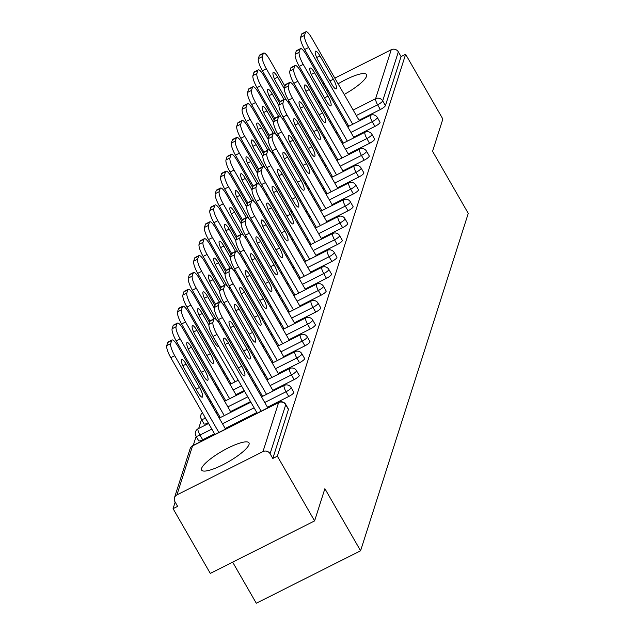 <?xml version="1.0" encoding="UTF-8"?>
<svg xmlns="http://www.w3.org/2000/svg" width="635" height="635" viewBox="0 0 635 635"><rect width="100%" height="100%" fill="white"/><g stroke="black" fill="none" stroke-linecap="round" stroke-linejoin="round"><path stroke-width="0.95" d="M319 100.719A27.305 6.152 -29.9 0 0 319.191 101.759A27.305 6.152 -29.9 0 0 320 102.449M332.359 100.108A27.305 6.152 -29.9 0 0 333.486 99.655M344.202 94.456A27.305 6.152 -29.9 0 0 366.57 76.216A27.305 6.152 -29.9 0 0 366.53 74.541A27.305 6.152 -29.9 0 0 338.082 83.82M201.581 468.416A27.305 6.152 -29.9 0 0 201.628 470.083A27.305 6.152 -29.9 0 0 225.488 463.415A27.305 6.152 -29.9 0 0 249.015 444.54A27.305 6.152 -29.9 0 0 248.968 442.865A27.305 6.152 -29.9 0 0 225.108 449.54A27.305 6.152 -29.9 0 0 201.581 468.416M232.664 562.15L256.302 603.25L360.585 550.759L468.265 213.384L432.562 151.297L442.857 119.047L405.622 54.3L277.36 456.168L314.595 520.914L210.304 573.405L173.069 508.659L177.633 506.365L174.911 501.634A5.255 4.969 -162.3 0 1 174.474 497.737L190.119 448.723A5.255 4.969 -162.3 0 1 192.564 445.881L176.927 494.903A5.255 4.969 -162.3 0 0 174.474 497.737M201.525 419.505L198.66 428.49M196.144 436.38L193.27 445.373M175.173 502.079L173.069 508.659M262.969 451.596L278.614 402.574A5.255 4.969 -162.3 0 1 285.726 404.717A5.255 1.183 -29.9 0 0 285.718 404.392L288.433 409.123A5.255 1.183 150.1 0 1 288.441 409.448L285.726 404.717L270.081 453.731A5.255 4.969 -162.3 0 0 262.969 451.596L176.927 494.903M288.441 409.448L272.796 458.462L277.36 456.168M270.081 453.731L272.796 458.462M311.396 89.908L312.476 89.368M323.104 84.018L324.183 83.471M334.812 78.121L391.231 49.728A5.255 4.969 17.7 0 1 398.343 51.864L401.066 56.594L405.622 54.3M360.585 550.759L324.882 488.672L314.595 520.914M328.2 90.464A27.305 6.152 -29.9 0 0 327.239 91.21M374.952 126.413L372.229 121.682A5.255 1.183 150.1 0 0 377.309 117.761A5.255 1.183 -29.9 0 0 377.301 117.435L380.024 122.166A5.255 1.183 150.1 0 1 380.032 122.491A5.255 1.183 150.1 0 1 374.952 126.413L353.647 137.136M343.019 142.486L341.947 143.026M331.311 148.376L330.24 148.915M319.603 154.265L318.532 154.805M401.066 56.594L385.421 105.608A5.255 1.183 150.1 0 1 380.341 109.53L359.037 120.253M348.409 125.603L347.329 126.143M336.701 131.493L335.629 132.032M324.993 137.39L323.921 137.93M364.18 160.171L361.458 155.44A5.255 1.183 150.1 0 0 366.538 151.519A5.255 1.183 -29.9 0 0 366.53 151.201L369.245 155.932A5.255 1.183 150.1 0 1 369.252 156.25A5.255 1.183 150.1 0 1 364.18 160.171L342.876 170.894M332.24 176.244L331.168 176.784M320.54 182.134L319.461 182.674M308.832 188.023L307.761 188.563M353.401 193.929L350.679 189.198A5.255 1.183 150.1 0 0 355.759 185.277A5.255 1.183 -29.9 0 0 355.751 184.96L358.473 189.69A5.255 1.183 150.1 0 1 358.481 190.008A5.255 1.183 150.1 0 1 353.401 193.929L332.097 204.653M321.469 210.002L320.397 210.542M309.761 215.892L308.689 216.432M298.053 221.782L296.982 222.329M342.63 227.687L339.908 222.956A5.255 1.183 150.1 0 0 344.988 219.043A5.255 1.183 -29.9 0 0 344.98 218.718L347.694 223.449A5.255 1.183 150.1 0 1 347.71 223.766A5.255 1.183 150.1 0 1 342.63 227.687L321.326 238.411M310.69 243.761L309.618 244.3M298.99 249.65L297.91 250.198M287.282 255.548L286.21 256.088M331.851 261.445L329.136 256.715A5.255 1.183 150.1 0 0 334.208 252.801A5.255 1.183 -29.9 0 0 334.2 252.476L336.923 257.207A5.255 1.183 150.1 0 1 336.931 257.532A5.255 1.183 150.1 0 1 331.851 261.445L310.547 272.169M299.918 277.519L298.847 278.059M288.211 283.416L287.139 283.956M276.503 289.306L275.431 289.846M321.08 295.204L318.357 290.481A5.255 1.183 150.1 0 0 323.437 286.56A5.255 1.183 -29.9 0 0 323.429 286.234L326.144 290.965A5.255 1.183 150.1 0 1 326.16 291.29A5.255 1.183 150.1 0 1 321.08 295.204L299.776 305.927M289.147 311.277L288.068 311.825M277.439 317.175L276.36 317.714M265.732 323.064L264.66 323.604M224.401 372.205L224.258 372.277A5.255 1.183 150.1 0 1 223.314 372.721M310.301 328.97L307.586 324.239A5.255 1.183 150.1 0 0 312.658 320.318A5.255 1.183 -29.9 0 0 312.65 319.992L315.373 324.723A5.255 1.183 150.1 0 1 315.381 325.049A5.255 1.183 150.1 0 1 310.301 328.97L288.996 339.685M278.368 345.043L277.297 345.583M266.66 350.933L265.589 351.472M254.96 356.822L253.881 357.362M213.622 405.963L213.479 406.035A5.255 1.183 150.1 0 1 212.534 406.479M299.529 362.728L296.807 357.997A5.255 1.183 150.1 0 0 301.887 354.076A5.255 1.183 -29.9 0 0 301.879 353.758L304.594 358.489A5.255 1.183 150.1 0 1 304.609 358.807A5.255 1.183 150.1 0 1 299.529 362.728L278.225 373.451M267.597 378.801L266.517 379.341M255.889 384.691L254.81 385.231M244.181 390.581L235.958 394.716M225.33 400.074L224.258 400.614M202.708 439.793A5.255 1.183 150.1 0 1 198.676 440.785L195.953 436.054A5.255 1.183 -29.9 0 0 199.985 435.062L202.708 439.793L214.559 433.832M288.75 396.486L286.036 391.755A5.255 1.183 150.1 0 0 291.108 387.834A5.255 1.183 -29.9 0 0 291.1 387.517L293.822 392.247A5.255 1.183 150.1 0 1 293.83 392.565A5.255 1.183 150.1 0 1 288.75 396.486L267.446 407.21M256.818 412.559L225.187 428.482M208.097 422.91A5.255 1.183 150.1 0 1 204.057 423.91L201.343 419.179A5.255 1.183 -29.9 0 0 205.375 418.187L208.24 422.839M294.14 379.603L291.417 374.872A5.255 1.183 150.1 0 0 296.497 370.959A5.255 1.183 -29.9 0 0 296.489 370.634L299.212 375.364A5.255 1.183 150.1 0 1 299.22 375.69A5.255 1.183 150.1 0 1 294.14 379.603L272.836 390.327M262.207 395.676L261.128 396.216M250.5 401.574L230.576 411.599M219.94 416.949L218.869 417.489M219.012 389.08L218.869 389.152A5.255 1.183 150.1 0 1 217.924 389.596M304.911 345.845L302.197 341.114A5.255 1.183 150.1 0 0 307.276 337.201A5.255 1.183 -29.9 0 0 307.269 336.875L309.983 341.606A5.255 1.183 150.1 0 1 309.991 341.932A5.255 1.183 150.1 0 1 304.911 345.845L283.615 356.568M272.979 361.918L271.907 362.458M261.279 367.808L260.199 368.356M249.571 373.705L248.491 374.245M230.719 383.191L229.64 383.73M315.69 312.087L312.968 307.356A5.255 1.183 150.1 0 0 318.048 303.435A5.255 1.183 -29.9 0 0 318.04 303.117L320.762 307.848A5.255 1.183 150.1 0 1 320.77 308.166A5.255 1.183 150.1 0 1 315.69 312.087L294.386 322.81M283.758 328.16L282.678 328.7M272.05 334.05L270.978 334.589M260.342 339.947L259.27 340.487M326.461 278.328L323.747 273.598A5.255 1.183 150.1 0 0 328.827 269.677A5.255 1.183 -29.9 0 0 328.811 269.359L331.534 274.09A5.255 1.183 150.1 0 1 331.541 274.407A5.255 1.183 150.1 0 1 326.461 278.328L305.165 289.052M294.529 294.402L293.457 294.942M282.829 300.291L281.749 300.831M271.121 306.181L270.042 306.729M337.241 244.57L334.518 239.84A5.255 1.183 150.1 0 0 339.598 235.918A5.255 1.183 -29.9 0 0 339.59 235.601L342.313 240.332A5.255 1.183 150.1 0 1 342.321 240.649A5.255 1.183 150.1 0 1 337.241 244.57L315.936 255.294M305.308 260.644L304.228 261.183M293.6 266.533L292.529 267.073M281.892 272.423L280.821 272.963M348.012 210.812L345.297 206.081A5.255 1.183 150.1 0 0 350.377 202.16A5.255 1.183 -29.9 0 0 350.361 201.835L353.084 206.565A5.255 1.183 150.1 0 1 353.092 206.891A5.255 1.183 150.1 0 1 348.012 210.812L326.715 221.528M316.079 226.885L315.008 227.425M304.371 232.775L303.3 233.315M292.671 238.665L291.592 239.204M358.791 177.046L356.068 172.315A5.255 1.183 150.1 0 0 361.148 168.402A5.255 1.183 -29.9 0 0 361.14 168.077L363.863 172.807A5.255 1.183 150.1 0 1 363.871 173.133A5.255 1.183 150.1 0 1 358.791 177.046L337.487 187.769M326.858 193.119L325.779 193.667M315.151 199.017L314.079 199.557M303.443 204.907L302.371 205.446M369.562 143.288L366.847 138.557A5.255 1.183 150.1 0 0 371.927 134.644A5.255 1.183 -29.9 0 0 371.912 134.318L374.634 139.049A5.255 1.183 150.1 0 1 374.642 139.375A5.255 1.183 150.1 0 1 369.562 143.288L348.266 154.011M337.63 159.361L336.558 159.901M325.922 165.251L324.85 165.798M314.222 171.148L313.142 171.688M257.191 413.202L213.058 336.463A10.501 2.453 -116.7 0 1 208.994 324.342L209.994 321.207A10.501 2.453 -116.7 0 1 210.376 320.691L214.328 318.706A10.501 2.453 63.3 0 0 213.947 319.214L209.994 321.207M214.328 318.706A10.501 2.453 63.3 0 1 220.083 324.842L267.819 407.853M261.144 411.21L217.011 334.47L213.058 336.463M208.994 324.342L212.947 322.358L213.947 319.214M228.354 342.837L241.784 366.197A8.049 1.881 -116.7 0 1 244.61 375.872A8.049 1.881 -116.7 0 1 240.197 371.173L226.766 347.813A8.049 1.881 -116.7 0 1 223.941 338.13A8.049 1.881 -116.7 0 1 228.354 342.837L225.084 344.48M212.947 322.358A10.501 2.453 63.3 0 0 217.011 334.47M199.525 387.461L186.095 364.109A8.049 1.881 63.3 0 0 181.673 359.402A8.049 1.881 63.3 0 0 184.499 369.086L197.929 392.438A8.049 1.881 63.3 0 0 202.351 397.145A8.049 1.881 63.3 0 0 199.525 387.461L196.072 389.199M225.56 429.125L177.824 346.115A10.501 2.453 63.3 0 0 172.069 339.979A10.501 2.453 63.3 0 0 171.688 340.487L170.688 343.622A10.501 2.453 63.3 0 0 174.752 355.743L170.799 357.727L214.924 434.475M218.877 432.483L174.752 355.743M171.688 340.487L167.735 342.479L166.735 345.615L170.688 343.622M167.735 342.479A10.501 2.453 -116.7 0 1 168.116 341.963L172.069 339.979M170.799 357.727A10.501 2.453 -116.7 0 1 166.735 345.615M262.572 396.319L218.448 319.58A10.501 2.453 -116.7 0 1 214.384 307.467L215.384 304.324A10.501 2.453 -116.7 0 1 215.765 303.816L219.718 301.823A10.501 2.453 63.3 0 0 219.337 302.339L215.384 304.324M219.718 301.823A10.501 2.453 63.3 0 1 225.473 307.959L273.209 390.969M266.525 394.335L222.401 317.587L218.448 319.58M214.384 307.467L218.337 305.475L219.337 302.339M233.744 325.953L247.174 349.313A8.049 1.881 -116.7 0 1 249.999 358.997A8.049 1.881 -116.7 0 1 245.586 354.29L232.156 330.93A8.049 1.881 -116.7 0 1 229.33 321.254A8.049 1.881 -116.7 0 1 233.744 325.953L230.473 327.596M218.337 305.475A10.501 2.453 63.3 0 0 222.401 317.587M267.962 379.444L223.837 302.697A10.501 2.453 -116.7 0 1 219.773 290.584L220.774 287.449A10.501 2.453 -116.7 0 1 221.147 286.933L225.1 284.948A10.501 2.453 63.3 0 0 224.726 285.456L220.774 287.449M225.1 284.948A10.501 2.453 63.3 0 1 230.862 291.084L278.59 374.094M271.915 377.452L227.79 300.712L223.837 302.697M219.773 290.584L223.726 288.592L224.726 285.456M239.125 309.078L252.563 332.43A8.049 1.881 -116.7 0 1 255.381 342.114A8.049 1.881 -116.7 0 1 250.968 337.407L237.538 314.055A8.049 1.881 -116.7 0 1 234.712 304.371A8.049 1.881 -116.7 0 1 239.125 309.078L235.863 310.721M223.726 288.592A10.501 2.453 63.3 0 0 227.79 300.712M273.352 362.561L229.219 285.821A10.501 2.453 -116.7 0 1 225.155 273.701L226.155 270.566A10.501 2.453 -116.7 0 1 226.536 270.058L230.489 268.065A10.501 2.453 63.3 0 0 230.108 268.573L226.155 270.566M230.489 268.065A10.501 2.453 63.3 0 1 236.252 274.201L283.98 357.211M277.305 360.569L233.172 283.829L229.219 285.821M225.155 273.701L229.108 271.716L230.108 268.573M244.515 292.195L257.945 315.555A8.049 1.881 -116.7 0 1 260.771 325.231A8.049 1.881 -116.7 0 1 256.357 320.532L242.927 297.172A8.049 1.881 -116.7 0 1 240.101 287.496A8.049 1.881 -116.7 0 1 244.515 292.195L241.252 293.838M229.108 271.716A10.501 2.453 63.3 0 0 233.172 283.829M278.741 345.678L234.609 268.938A10.501 2.453 -116.7 0 1 230.545 256.826L231.545 253.69A10.501 2.453 -116.7 0 1 231.926 253.174L235.879 251.19A10.501 2.453 63.3 0 0 235.498 251.698L231.545 253.69M235.879 251.19A10.501 2.453 63.3 0 1 241.633 257.318L289.369 340.328M282.694 343.694L238.562 266.954L234.609 268.938M230.545 256.826L234.498 254.833L235.498 251.698M249.904 275.32L263.334 298.672A8.049 1.881 -116.7 0 1 266.16 308.356A8.049 1.881 -116.7 0 1 261.747 303.649L248.317 280.297A8.049 1.881 -116.7 0 1 245.491 270.613A8.049 1.881 -116.7 0 1 249.904 275.32L246.634 276.963M234.498 254.833A10.501 2.453 63.3 0 0 238.562 266.954M284.123 328.803L239.998 252.063A10.501 2.453 -116.7 0 1 235.934 239.943L236.934 236.807A10.501 2.453 -116.7 0 1 237.315 236.299L241.268 234.307A10.501 2.453 63.3 0 0 240.887 234.815L236.934 236.807M241.268 234.307A10.501 2.453 63.3 0 1 247.023 240.443L294.759 323.453M288.076 326.811L243.951 250.071L239.998 252.063M235.934 239.943L239.887 237.958L240.887 234.815M255.294 258.437L268.724 281.797A8.049 1.881 -116.7 0 1 271.55 291.473A8.049 1.881 -116.7 0 1 267.137 286.774L253.706 263.414A8.049 1.881 -116.7 0 1 250.881 253.738A8.049 1.881 -116.7 0 1 255.294 258.437L252.024 260.08M239.887 237.958A10.501 2.453 63.3 0 0 243.951 250.071M204.907 370.586L191.476 347.226A8.049 1.881 63.3 0 0 187.063 342.527A8.049 1.881 63.3 0 0 189.889 352.203L203.319 375.563A8.049 1.881 63.3 0 0 207.732 380.262A8.049 1.881 63.3 0 0 204.907 370.586L201.462 372.324M230.942 412.242L183.213 329.232A10.501 2.453 63.3 0 0 177.451 323.096A10.501 2.453 63.3 0 0 177.078 323.604L176.07 326.747A10.501 2.453 63.3 0 0 180.134 338.86L176.181 340.852L220.313 417.592M224.266 415.6L180.134 338.86M177.078 323.604L173.125 325.596L172.117 328.732L176.07 326.747M173.125 325.596A10.501 2.453 -116.7 0 1 173.498 325.088L177.451 323.096M176.181 340.852A10.501 2.453 -116.7 0 1 172.117 328.732M210.296 353.703L196.866 330.351A8.049 1.881 63.3 0 0 192.453 325.644A8.049 1.881 63.3 0 0 195.278 335.328L208.709 358.68A8.049 1.881 63.3 0 0 213.122 363.387A8.049 1.881 63.3 0 0 210.296 353.703L206.843 355.441M236.331 395.359L188.595 312.349A10.501 2.453 63.3 0 0 182.84 306.221A10.501 2.453 63.3 0 0 182.459 306.729L181.459 309.864A10.501 2.453 63.3 0 0 185.523 321.985L181.57 323.969L225.703 400.709M229.656 398.724L185.523 321.985M182.459 306.729L178.506 308.721L177.506 311.856L181.459 309.864M178.506 308.721A10.501 2.453 -116.7 0 1 178.887 308.205L182.84 306.221M181.57 323.969A10.501 2.453 -116.7 0 1 177.506 311.856M208.891 325.017L202.255 313.468A8.049 1.881 63.3 0 0 197.842 308.769A8.049 1.881 63.3 0 0 200.668 318.445L214.098 341.805A8.049 1.881 63.3 0 0 218.511 346.504A8.049 1.881 63.3 0 0 218.718 346.305M209.566 322.564L193.985 295.473A10.501 2.453 63.3 0 0 188.23 289.338A10.501 2.453 63.3 0 0 187.849 289.846L186.849 292.989A10.501 2.453 63.3 0 0 190.913 305.102L186.96 307.094L231.084 383.834M235.037 381.841L190.913 305.102M187.849 289.846L183.896 291.838L182.896 294.973L186.849 292.989M183.896 291.838A10.501 2.453 -116.7 0 1 184.277 291.33L188.23 289.338M186.96 307.094A10.501 2.453 -116.7 0 1 182.896 294.973M214.281 308.134L207.645 296.585A8.049 1.881 63.3 0 0 203.224 291.886A8.049 1.881 63.3 0 0 206.05 301.569L216.638 319.976M222.48 329.001A8.049 1.881 63.3 0 0 223.901 329.628A8.049 1.881 63.3 0 0 224.107 329.422M214.947 305.681L199.374 278.59A10.501 2.453 63.3 0 0 193.619 272.455A10.501 2.453 63.3 0 0 193.238 272.971L192.238 276.106A10.501 2.453 63.3 0 0 196.302 288.219L192.349 290.211L210.066 321.024M213.939 318.897L196.302 288.219M193.238 272.971L189.286 274.955L188.285 278.098L192.238 276.106M189.286 274.955A10.501 2.453 -116.7 0 1 189.667 274.447L193.619 272.455M192.349 290.211A10.501 2.453 -116.7 0 1 188.285 278.098M219.67 291.259L213.027 279.71A8.049 1.881 63.3 0 0 208.613 275.003A8.049 1.881 63.3 0 0 211.439 284.686L222.028 303.093M227.862 312.118A8.049 1.881 63.3 0 0 229.283 312.745A8.049 1.881 63.3 0 0 229.497 312.539M220.337 288.806L204.764 261.715A10.501 2.453 63.3 0 0 199.001 255.58A10.501 2.453 63.3 0 0 198.628 256.088L197.62 259.223A10.501 2.453 63.3 0 0 201.684 271.343L197.731 273.336L215.455 304.149M219.329 302.022L201.684 271.343M198.628 256.088L194.675 258.08L193.667 261.215L197.62 259.223M194.675 258.08A10.501 2.453 -116.7 0 1 195.048 257.564L199.001 255.58M197.731 273.336A10.501 2.453 -116.7 0 1 193.667 261.215M289.512 311.92L245.388 235.18A10.501 2.453 -116.7 0 1 241.324 223.068L242.324 219.924A10.501 2.453 -116.7 0 1 242.697 219.416L246.65 217.424A10.501 2.453 63.3 0 0 246.277 217.94L242.324 219.924M246.65 217.424A10.501 2.453 63.3 0 1 252.412 223.56L300.141 306.57M293.465 309.936L249.341 233.188L245.388 235.18M241.324 223.068L245.269 221.075L246.277 217.94M260.675 241.554L274.106 264.914A8.049 1.881 -116.7 0 1 276.931 274.598A8.049 1.881 -116.7 0 1 272.518 269.891L259.088 246.539A8.049 1.881 -116.7 0 1 256.262 236.855A8.049 1.881 -116.7 0 1 260.675 241.554L257.413 243.205M245.269 221.075A10.501 2.453 63.3 0 0 249.341 233.188M225.06 274.376L218.416 262.827A8.049 1.881 63.3 0 0 214.003 258.127A8.049 1.881 63.3 0 0 216.829 267.803L227.409 286.218M233.251 295.235A8.049 1.881 63.3 0 0 234.672 295.87A8.049 1.881 63.3 0 0 234.879 295.664M225.727 271.923L210.145 244.832A10.501 2.453 63.3 0 0 204.391 238.697A10.501 2.453 63.3 0 0 204.01 239.212L203.009 242.348A10.501 2.453 63.3 0 0 207.073 254.46L203.121 256.453L220.845 287.266M224.719 285.139L207.073 254.46M204.01 239.212L200.057 241.197L199.057 244.34L203.009 242.348M200.057 241.197A10.501 2.453 -116.7 0 1 200.438 240.689L204.391 238.697M203.121 256.453A10.501 2.453 -116.7 0 1 199.057 244.34M294.902 295.045L250.769 218.305A10.501 2.453 -116.7 0 1 246.705 206.184L247.706 203.049A10.501 2.453 -116.7 0 1 248.087 202.533L252.039 200.549A10.501 2.453 63.3 0 0 251.658 201.057L247.706 203.049M252.039 200.549A10.501 2.453 63.3 0 1 257.794 206.685L305.53 289.695M298.855 293.052L254.722 216.313L250.769 218.305M246.705 206.184L250.658 204.192L251.658 201.057M266.065 224.679L279.495 248.031A8.049 1.881 -116.7 0 1 282.321 257.715A8.049 1.881 -116.7 0 1 277.908 253.016L264.477 229.656A8.049 1.881 -116.7 0 1 261.652 219.972A8.049 1.881 -116.7 0 1 266.065 224.679L262.803 226.322M250.658 204.192A10.501 2.453 63.3 0 0 254.722 216.313M230.441 257.492L223.806 245.951A8.049 1.881 63.3 0 0 219.392 241.244A8.049 1.881 63.3 0 0 222.218 250.928L232.799 269.335M238.641 278.36A8.049 1.881 63.3 0 0 240.062 278.987A8.049 1.881 63.3 0 0 240.268 278.781M231.116 255.04L215.535 227.949A10.501 2.453 63.3 0 0 209.78 221.821A10.501 2.453 63.3 0 0 209.399 222.329L208.399 225.465A10.501 2.453 63.3 0 0 212.463 237.585L208.51 239.57L226.227 270.391M230.1 268.264L212.463 237.585M209.399 222.329L205.446 224.322L204.446 227.457L208.399 225.465M205.446 224.322A10.501 2.453 -116.7 0 1 205.827 223.806L209.78 221.821M208.51 239.57A10.501 2.453 -116.7 0 1 204.446 227.457M300.291 278.162L256.159 201.422A10.501 2.453 -116.7 0 1 252.095 189.309L253.095 186.166A10.501 2.453 -116.7 0 1 253.476 185.658L257.429 183.666A10.501 2.453 63.3 0 0 257.048 184.182L253.095 186.166M257.429 183.666A10.501 2.453 63.3 0 1 263.184 189.802L310.92 272.812M304.236 276.177L260.112 199.43L256.159 201.422M252.095 189.309L256.048 187.317L257.048 184.182M271.455 207.796L284.885 231.156A8.049 1.881 -116.7 0 1 287.711 240.84A8.049 1.881 -116.7 0 1 283.297 236.133L269.867 212.773A8.049 1.881 -116.7 0 1 267.041 203.097A8.049 1.881 -116.7 0 1 271.455 207.796L268.184 209.439M256.048 187.317A10.501 2.453 63.3 0 0 260.112 199.43M235.831 240.617L229.187 229.068A8.049 1.881 63.3 0 0 224.774 224.369A8.049 1.881 63.3 0 0 227.6 234.045L238.188 252.452M244.03 261.477A8.049 1.881 63.3 0 0 245.451 262.104A8.049 1.881 63.3 0 0 245.658 261.906M236.498 238.165L220.924 211.074A10.501 2.453 63.3 0 0 215.17 204.938A10.501 2.453 63.3 0 0 214.789 205.446L213.789 208.59A10.501 2.453 63.3 0 0 217.853 220.702L213.9 222.694L231.616 253.508M235.49 251.381L217.853 220.702M214.789 205.446L210.836 207.439L209.836 210.574L213.789 208.59M210.836 207.439A10.501 2.453 -116.7 0 1 211.217 206.931L215.17 204.938M213.9 222.694A10.501 2.453 -116.7 0 1 209.836 210.574M305.673 261.287L261.549 184.539A10.501 2.453 -116.7 0 1 257.485 172.426L258.485 169.291A10.501 2.453 -116.7 0 1 258.866 168.775L262.819 166.791A10.501 2.453 63.3 0 0 262.438 167.299L258.485 169.291M262.819 166.791A10.501 2.453 63.3 0 1 268.573 172.918L316.309 255.929M309.626 259.294L265.501 182.555L261.549 184.539M257.485 172.426L261.437 170.434L262.438 167.299M276.844 190.921L290.274 214.273A8.049 1.881 -116.7 0 1 293.1 223.957A8.049 1.881 -116.7 0 1 288.687 219.25L275.249 195.898A8.049 1.881 -116.7 0 1 272.431 186.214A8.049 1.881 -116.7 0 1 276.844 190.921L273.574 192.564M261.437 170.434A10.501 2.453 63.3 0 0 265.501 182.555M241.221 223.734L234.577 212.193A8.049 1.881 63.3 0 0 230.164 207.486A8.049 1.881 63.3 0 0 232.989 217.17L243.578 235.577M249.412 244.602A8.049 1.881 63.3 0 0 250.833 245.229A8.049 1.881 63.3 0 0 251.047 245.023M241.887 221.282L226.314 194.191A10.501 2.453 63.3 0 0 220.551 188.055A10.501 2.453 63.3 0 0 220.178 188.571L219.17 191.707A10.501 2.453 63.3 0 0 223.234 203.827L219.281 205.811L237.006 236.633M240.879 234.505L223.234 203.827M220.178 188.571L216.225 190.556L215.217 193.699L219.17 191.707M216.225 190.556A10.501 2.453 -116.7 0 1 216.598 190.048L220.551 188.055M219.281 205.811A10.501 2.453 -116.7 0 1 215.217 193.699M311.063 244.404L266.938 167.664A10.501 2.453 -116.7 0 1 262.866 155.543L263.874 152.408A10.501 2.453 -116.7 0 1 264.247 151.9L268.2 149.908A10.501 2.453 63.3 0 0 267.827 150.416L263.874 152.408M268.2 149.908A10.501 2.453 63.3 0 1 273.963 156.043L321.691 239.054M315.016 242.411L270.883 165.671L266.938 167.664M262.866 155.543L266.819 153.559L267.827 150.416M282.226 174.038L295.656 197.398A8.049 1.881 -116.7 0 1 298.482 207.073A8.049 1.881 -116.7 0 1 294.068 202.374L280.638 179.014A8.049 1.881 -116.7 0 1 277.812 169.339A8.049 1.881 -116.7 0 1 282.226 174.038L278.963 175.681M266.819 153.559A10.501 2.453 63.3 0 0 270.883 165.671M246.602 206.859L239.966 195.31A8.049 1.881 63.3 0 0 235.553 190.603A8.049 1.881 63.3 0 0 238.379 200.287L248.96 218.694M254.802 227.719A8.049 1.881 63.3 0 0 256.222 228.346A8.049 1.881 63.3 0 0 256.429 228.14M247.277 204.406L231.696 177.316A10.501 2.453 63.3 0 0 225.941 171.18A10.501 2.453 63.3 0 0 225.56 171.688L224.56 174.831A10.501 2.453 63.3 0 0 228.624 186.944L224.671 188.936L242.395 219.75M246.269 217.622L228.624 186.944M225.56 171.688L221.607 173.68L220.607 176.816L224.56 174.831M221.607 173.68A10.501 2.453 -116.7 0 1 221.988 173.172L225.941 171.18M224.671 188.936A10.501 2.453 -116.7 0 1 220.607 176.816M316.452 227.52L272.32 150.781A10.501 2.453 -116.7 0 1 268.256 138.668L269.256 135.525A10.501 2.453 -116.7 0 1 269.637 135.017L273.59 133.025A10.501 2.453 63.3 0 0 273.209 133.541L269.256 135.525M273.59 133.025A10.501 2.453 63.3 0 1 279.344 139.16L327.081 222.171M320.405 225.536L276.273 148.796L272.32 150.781M268.256 138.668L272.209 136.676L273.209 133.541M287.615 157.162L301.046 180.515A8.049 1.881 -116.7 0 1 303.871 190.198A8.049 1.881 -116.7 0 1 299.458 185.491L286.028 162.139A8.049 1.881 -116.7 0 1 283.202 152.456A8.049 1.881 -116.7 0 1 287.615 157.162L284.353 158.806M272.209 136.676A10.501 2.453 63.3 0 0 276.273 148.796M251.992 189.976L245.356 178.427A8.049 1.881 63.3 0 0 240.943 173.728A8.049 1.881 63.3 0 0 243.769 183.404L254.349 201.819M260.191 210.844A8.049 1.881 63.3 0 0 261.612 211.471A8.049 1.881 63.3 0 0 261.818 211.264M252.666 187.523L237.085 160.433A10.501 2.453 63.3 0 0 231.33 154.297A10.501 2.453 63.3 0 0 230.949 154.813L229.949 157.948A10.501 2.453 63.3 0 0 234.013 170.061L230.06 172.053L247.777 202.867M251.65 200.739L234.013 170.061M230.949 154.813L226.997 156.797L225.996 159.941L229.949 157.948M226.997 156.797A10.501 2.453 -116.7 0 1 227.378 156.289L231.33 154.297M230.06 172.053A10.501 2.453 -116.7 0 1 225.996 159.941M321.834 210.645L277.709 133.906A10.501 2.453 -116.7 0 1 273.645 121.785L274.645 118.65A10.501 2.453 -116.7 0 1 275.026 118.142L278.979 116.149A10.501 2.453 63.3 0 0 278.598 116.657L274.645 118.65M278.979 116.149A10.501 2.453 63.3 0 1 284.734 122.285L332.47 205.295M325.787 208.653L281.662 131.913L277.709 133.906M273.645 121.785L277.598 119.801L278.598 116.657M293.005 140.279L306.435 163.639A8.049 1.881 -116.7 0 1 309.261 173.315A8.049 1.881 -116.7 0 1 304.848 168.616L291.417 145.256A8.049 1.881 -116.7 0 1 288.592 135.572A8.049 1.881 -116.7 0 1 293.005 140.279L289.735 141.923M277.598 119.801A10.501 2.453 63.3 0 0 281.662 131.913M257.381 173.101L250.738 161.552A8.049 1.881 63.3 0 0 246.324 156.845A8.049 1.881 63.3 0 0 249.15 166.529L259.739 184.936M265.573 193.961A8.049 1.881 63.3 0 0 267.002 194.588A8.049 1.881 63.3 0 0 267.208 194.381M258.048 170.648L242.475 143.558A10.501 2.453 63.3 0 0 236.712 137.422A10.501 2.453 63.3 0 0 236.339 137.93L235.339 141.065A10.501 2.453 63.3 0 0 239.403 153.186L235.45 155.17L253.167 185.991M257.04 183.864L239.403 153.186M236.339 137.93L232.386 139.922L231.386 143.058L235.339 141.065M232.386 139.922A10.501 2.453 -116.7 0 1 232.767 139.406L236.712 137.422M235.45 155.17A10.501 2.453 -116.7 0 1 231.386 143.058M327.223 193.762L283.099 117.023A10.501 2.453 -116.7 0 1 279.035 104.91L280.035 101.767A10.501 2.453 -116.7 0 1 280.416 101.259L284.369 99.266A10.501 2.453 63.3 0 0 283.988 99.782L280.035 101.767M284.369 99.266A10.501 2.453 63.3 0 1 290.124 105.402L337.86 188.412M331.176 191.778L287.052 115.03L283.099 117.023M279.035 104.91L282.988 102.918L283.988 99.782M298.394 123.396L311.825 146.756A8.049 1.881 -116.7 0 1 314.65 156.44A8.049 1.881 -116.7 0 1 310.237 151.733L296.799 128.373A8.049 1.881 -116.7 0 1 293.981 118.697A8.049 1.881 -116.7 0 1 298.394 123.396L295.124 125.047M282.988 102.918A10.501 2.453 63.3 0 0 287.052 115.03M262.771 156.218L256.127 144.669A8.049 1.881 63.3 0 0 251.714 139.97A8.049 1.881 63.3 0 0 254.54 149.646L265.128 168.053M270.962 177.078A8.049 1.881 63.3 0 0 272.383 177.705A8.049 1.881 63.3 0 0 272.598 177.506M263.438 153.765L247.864 126.675A10.501 2.453 63.3 0 0 242.102 120.539A10.501 2.453 63.3 0 0 241.721 121.055L240.721 124.19A10.501 2.453 63.3 0 0 244.785 136.303L240.832 138.295L258.556 169.108M262.43 166.981L244.785 136.303M241.721 121.055L237.776 123.039L236.768 126.174L240.721 124.19M237.776 123.039A10.501 2.453 -116.7 0 1 238.149 122.531L242.102 120.539M240.832 138.295A10.501 2.453 -116.7 0 1 236.768 126.174M332.613 176.887L288.488 100.139A10.501 2.453 -116.7 0 1 284.416 88.027L285.425 84.892A10.501 2.453 -116.7 0 1 285.798 84.376L289.75 82.391A10.501 2.453 63.3 0 0 289.377 82.899L285.425 84.892M289.75 82.391A10.501 2.453 63.3 0 1 295.513 88.527L343.241 171.537M336.566 174.895L292.433 98.155L288.488 100.139M284.416 88.027L288.369 86.035L289.377 82.899M303.776 106.521L317.206 129.873A8.049 1.881 -116.7 0 1 320.032 139.557A8.049 1.881 -116.7 0 1 315.619 134.858L302.189 111.498A8.049 1.881 -116.7 0 1 299.363 101.814A8.049 1.881 -116.7 0 1 303.776 106.521L300.514 108.164M288.369 86.035A10.501 2.453 63.3 0 0 292.433 98.155M268.153 139.335L261.517 127.794A8.049 1.881 63.3 0 0 257.104 123.087A8.049 1.881 63.3 0 0 259.929 132.771L270.51 151.178M276.352 160.203A8.049 1.881 63.3 0 0 277.773 160.83A8.049 1.881 63.3 0 0 277.979 160.623M268.827 136.882L253.246 109.791A10.501 2.453 63.3 0 0 247.491 103.664A10.501 2.453 63.3 0 0 247.11 104.172L246.11 107.307A10.501 2.453 63.3 0 0 250.174 119.428L246.221 121.412L263.946 152.233M267.819 150.106L250.174 119.428M247.11 104.172L243.157 106.164L242.157 109.299L246.11 107.307M243.157 106.164A10.501 2.453 -116.7 0 1 243.538 105.648L247.491 103.664M246.221 121.412A10.501 2.453 -116.7 0 1 242.157 109.299M338.003 160.004L293.87 83.264A10.501 2.453 -116.7 0 1 289.806 71.144L290.806 68.008A10.501 2.453 -116.7 0 1 291.187 67.501L295.14 65.508A10.501 2.453 63.3 0 0 294.759 66.024L290.806 68.008M295.14 65.508A10.501 2.453 63.3 0 1 300.895 71.644L348.631 154.654M341.955 158.012L297.823 81.272L293.87 83.264M289.806 71.144L293.759 69.159L294.759 66.024M309.166 89.638L322.596 112.998A8.049 1.881 -116.7 0 1 325.422 122.674A8.049 1.881 -116.7 0 1 321.008 117.975L307.578 94.615A8.049 1.881 -116.7 0 1 304.752 84.939A8.049 1.881 -116.7 0 1 309.166 89.638L305.903 91.281M293.759 69.159A10.501 2.453 63.3 0 0 297.823 81.272M273.542 122.46L266.906 110.911A8.049 1.881 63.3 0 0 262.493 106.212A8.049 1.881 63.3 0 0 265.319 115.887L275.9 134.295M281.742 143.32A8.049 1.881 63.3 0 0 283.162 143.947A8.049 1.881 63.3 0 0 283.369 143.748M274.217 120.007L258.635 92.916A10.501 2.453 63.3 0 0 252.881 86.781A10.501 2.453 63.3 0 0 252.5 87.289L251.5 90.432A10.501 2.453 63.3 0 0 255.564 102.545L251.611 104.537L269.327 135.35M273.201 133.223L255.564 102.545M252.5 87.289L248.547 89.281L247.547 92.416L251.5 90.432M248.547 89.281A10.501 2.453 -116.7 0 1 248.928 88.773L252.881 86.781M251.611 104.537A10.501 2.453 -116.7 0 1 247.547 92.416M343.384 143.129L299.26 66.381A10.501 2.453 -116.7 0 1 295.196 54.269L296.196 51.133A10.501 2.453 -116.7 0 1 296.577 50.617L300.53 48.633A10.501 2.453 63.3 0 0 300.149 49.141L296.196 51.133M300.53 48.633A10.501 2.453 63.3 0 1 306.284 54.761L354.02 137.771M347.337 141.137L303.212 64.397L299.26 66.381M295.196 54.269L299.148 52.276L300.149 49.141M314.555 72.763L327.985 96.115A8.049 1.881 -116.7 0 1 330.811 105.799A8.049 1.881 -116.7 0 1 326.398 101.092L312.968 77.74A8.049 1.881 -116.7 0 1 310.142 68.056A8.049 1.881 -116.7 0 1 314.555 72.763L311.285 74.406M299.148 52.276A10.501 2.453 63.3 0 0 303.212 64.397M278.932 105.577L272.288 94.036A8.049 1.881 63.3 0 0 267.875 89.329A8.049 1.881 63.3 0 0 270.7 99.012L281.289 117.419M287.123 126.444A8.049 1.881 63.3 0 0 288.544 127.071A8.049 1.881 63.3 0 0 288.758 126.865M279.598 103.124L264.025 76.033A10.501 2.453 63.3 0 0 258.262 69.898A10.501 2.453 63.3 0 0 257.889 70.414L256.889 73.549A10.501 2.453 63.3 0 0 260.953 85.669L257 87.654L274.717 118.475M278.59 116.34L260.953 85.669M257.889 70.414L253.936 72.398L252.936 75.541L256.889 73.549M253.936 72.398A10.501 2.453 -116.7 0 1 254.31 71.89L258.262 69.898M257 87.654A10.501 2.453 -116.7 0 1 252.936 75.541M348.774 126.246L304.649 49.506A10.501 2.453 -116.7 0 1 300.585 37.386L301.585 34.25A10.501 2.453 -116.7 0 1 301.966 33.742L305.919 31.75A10.501 2.453 63.3 0 0 305.538 32.258L301.585 34.25M305.919 31.75A10.501 2.453 63.3 0 1 311.674 37.886L359.41 120.896M352.727 124.254L308.602 47.514L304.649 49.506M300.585 37.386L304.538 35.401L305.538 32.258M319.945 55.88L333.375 79.24A8.049 1.881 -116.7 0 1 336.201 88.916A8.049 1.881 -116.7 0 1 331.787 84.217L318.349 60.857A8.049 1.881 -116.7 0 1 315.524 51.181A8.049 1.881 -116.7 0 1 319.945 55.88L316.674 57.523M304.538 35.401A10.501 2.453 63.3 0 0 308.602 47.514M284.321 88.702L277.678 77.153A8.049 1.881 63.3 0 0 273.264 72.446A8.049 1.881 63.3 0 0 276.09 82.129L286.679 100.536M292.513 109.561A8.049 1.881 63.3 0 0 293.934 110.188A8.049 1.881 63.3 0 0 294.14 109.982M284.988 86.249L269.415 59.158A10.501 2.453 63.3 0 0 263.652 53.022A10.501 2.453 63.3 0 0 263.271 53.53L262.271 56.674A10.501 2.453 63.3 0 0 266.335 68.786L262.382 70.779L280.106 101.592M283.98 99.465L266.335 68.786M263.271 53.53L259.318 55.523L258.318 58.658L262.271 56.674M259.318 55.523A10.501 2.453 -116.7 0 1 259.699 55.007L263.652 53.022M262.382 70.779A10.501 2.453 -116.7 0 1 258.318 58.658M285.718 404.392A5.255 5.255 0 0 0 278.805 402.32A5.255 1.222 -116.7 0 0 278.614 402.574L192.564 445.881A5.255 1.222 -116.7 0 1 192.754 445.627A5.255 1.222 -116.7 0 1 193.072 445.627M303.157 99.401L302.657 100.957M318.04 127.706L319.119 127.167M329.748 121.817L330.819 121.277M341.455 115.919L342.527 115.38M353.163 110.03L375.587 98.742L391.231 49.728M398.343 51.864L382.699 100.878L385.421 105.608M380.341 109.53L377.619 104.799A5.255 1.222 63.3 0 1 375.587 98.742A5.255 4.969 17.7 0 1 382.699 100.878A5.255 1.183 150.1 0 1 377.619 104.799L356.314 115.522M291.1 387.517A5.255 5.255 0 0 0 284.186 385.445A5.255 1.222 -116.7 0 0 284.004 385.699A5.255 1.222 63.3 0 0 286.036 391.755L264.731 402.479M254.095 407.829L222.464 423.751M211.836 429.101L199.985 435.062A5.255 1.222 63.3 0 1 197.953 429.006A5.255 1.222 -116.7 0 1 198.144 428.752A5.255 1.222 -116.7 0 1 198.461 428.752M195.945 435.737A5.255 1.183 -29.9 0 0 195.953 436.054A5.255 5.255 0 0 1 198.144 428.752L208.605 423.481M296.489 370.634A5.255 5.255 0 0 0 289.576 368.562A5.255 1.222 -116.7 0 0 289.385 368.816A5.255 1.222 63.3 0 0 291.417 374.872L270.113 385.596M259.485 390.946L258.413 391.493M247.777 396.843L227.854 406.868M217.226 412.218L216.146 412.758M205.518 418.108L205.375 418.187A5.255 1.222 63.3 0 1 204.2 415.814M301.879 353.758A5.255 5.255 0 0 0 294.965 351.679A5.255 1.222 -116.7 0 0 294.775 351.941A5.255 1.222 63.3 0 0 296.807 357.997L275.503 368.721M264.874 374.071L263.795 374.61M253.167 379.96L252.095 380.5M241.459 385.85L233.243 389.993M222.607 395.343L221.536 395.883M210.907 401.233L213.479 406.035M307.269 336.875A5.255 5.255 0 0 0 300.355 334.804A5.255 1.222 -116.7 0 0 300.164 335.058A5.255 1.222 63.3 0 0 302.197 341.114L280.892 351.838M270.264 357.188L269.184 357.727M258.556 363.077L257.477 363.625M246.848 368.975L245.777 369.514M227.997 378.46L226.925 379M216.289 384.35L218.869 389.152M312.65 319.992A5.255 5.255 0 0 0 305.737 317.921A5.255 1.222 -116.7 0 0 305.554 318.175A5.255 1.222 63.3 0 0 307.586 324.239L286.282 334.962M275.646 340.312L274.574 340.852M263.946 346.202L262.866 346.742M252.238 352.092L251.158 352.631M221.678 367.474L224.258 372.277M318.04 303.117A5.255 5.255 0 0 0 311.126 301.046A5.255 1.222 -116.7 0 0 310.936 301.3A5.255 1.222 63.3 0 0 312.968 307.356L291.663 318.079M281.035 323.429L279.964 323.969M269.327 329.319L268.256 329.859M257.627 335.216L256.548 335.756M323.429 286.234A5.255 5.255 0 0 0 316.516 284.162A5.255 1.222 -116.7 0 0 316.325 284.416A5.255 1.222 63.3 0 0 318.357 290.481L297.053 301.196M286.425 306.546L285.345 307.094M274.717 312.444L273.645 312.984M263.009 318.333L261.938 318.873M328.811 269.359A5.255 5.255 0 0 0 321.905 267.287A5.255 1.222 -116.7 0 0 321.715 267.541A5.255 1.222 63.3 0 0 323.747 273.598L302.443 284.321M291.814 289.671L290.735 290.211M280.106 295.561L279.027 296.101M268.399 301.45L267.327 301.998M334.2 252.476A5.255 5.255 0 0 0 327.287 250.404A5.255 1.222 -116.7 0 0 327.096 250.658A5.255 1.222 63.3 0 0 329.136 256.715L307.832 267.438M297.196 272.788L296.124 273.328M285.496 278.686L284.416 279.225M273.788 284.575L272.709 285.115M339.59 235.601A5.255 5.255 0 0 0 332.676 233.521A5.255 1.222 -116.7 0 0 332.486 233.783A5.255 1.222 63.3 0 0 334.518 239.84L313.214 250.563M302.585 255.913L301.514 256.453M290.878 261.803L289.806 262.342M279.178 267.692L278.098 268.232M344.98 218.718A5.255 5.255 0 0 0 338.066 216.646A5.255 1.222 -116.7 0 0 337.876 216.9A5.255 1.222 63.3 0 0 339.908 222.956L318.603 233.68M307.975 239.03L306.895 239.57M296.267 244.919L295.196 245.467M284.559 250.817L283.488 251.357M350.361 201.835A5.255 5.255 0 0 0 343.456 199.763A5.255 1.222 -116.7 0 0 343.265 200.017A5.255 1.222 63.3 0 0 345.297 206.081L323.993 216.797M313.365 222.155L312.285 222.694M301.657 228.044L300.577 228.584M289.949 233.934L288.877 234.474M355.751 184.96A5.255 5.255 0 0 0 348.837 182.888A5.255 1.222 -116.7 0 0 348.647 183.142A5.255 1.222 63.3 0 0 350.679 189.198L329.382 199.922M318.746 205.272L317.675 205.811M307.046 211.161L305.967 211.701M295.338 217.059L294.259 217.599M361.14 168.077A5.255 5.255 0 0 0 354.227 166.005A5.255 1.222 -116.7 0 0 354.036 166.259A5.255 1.222 63.3 0 0 356.068 172.315L334.764 183.039M324.136 188.389L323.064 188.936M312.428 194.286L311.356 194.826M300.728 200.176L299.649 200.716M366.53 151.201A5.255 5.255 0 0 0 359.616 149.13A5.255 1.222 -116.7 0 0 359.426 149.384A5.255 1.222 63.3 0 0 361.458 155.44L340.154 166.164M329.525 171.513L328.446 172.053M317.817 177.403L316.746 177.943M306.11 183.293L305.038 183.84M371.912 134.318A5.255 5.255 0 0 0 365.006 132.247A5.255 1.222 -116.7 0 0 364.815 132.501A5.255 1.222 63.3 0 0 366.847 138.557L345.543 149.281M334.915 154.63L333.835 155.17M323.207 160.528L322.128 161.068M311.499 166.418L310.428 166.957M377.301 117.435A5.255 5.255 0 0 0 370.388 115.364A5.255 1.222 -116.7 0 0 370.197 115.626A5.255 1.222 63.3 0 0 372.229 121.682L350.933 132.405M340.296 137.755L339.225 138.295M328.589 143.645L327.517 144.185M316.889 149.535L315.809 150.074M345.686 120.872L344.615 121.412M333.978 126.762L332.907 127.31M322.27 132.659L321.199 133.199M201.335 418.854A5.255 1.183 -29.9 0 0 201.343 419.179A5.255 5.255 0 0 1 202.382 412.655M209.82 401.749A5.255 1.183 -29.9 0 0 210.764 401.304A5.255 1.222 63.3 0 1 209.59 398.939M215.201 384.866A5.255 1.183 -29.9 0 0 216.146 384.421A5.255 1.222 63.3 0 1 214.971 382.056M220.591 367.99A5.255 1.183 -29.9 0 0 221.536 367.546A5.255 1.222 63.3 0 1 220.361 365.181M241.784 366.197L238.331 367.927M182.824 365.752L186.095 364.109M247.174 349.313L243.721 351.052M252.563 332.43L249.11 334.169M257.945 315.555L254.492 317.294M263.334 298.672L259.882 300.411M268.724 281.797L265.271 283.535M188.214 348.869L191.476 347.226M193.604 331.994L196.866 330.351M212.233 338.566L213.812 337.764M198.985 315.111L202.255 313.468M217.932 321.524L219.202 320.889M204.375 298.236L207.645 296.585M223.322 304.649L224.584 304.006M209.764 281.353L213.027 279.71M274.106 264.914L270.661 266.652M228.703 287.766L229.973 287.131M215.154 264.47L218.416 262.827M279.495 248.031L276.042 249.769M234.093 270.883L235.363 270.248M220.535 247.594L223.806 245.951M284.885 231.156L281.432 232.894M239.482 254.008L240.752 253.373M225.925 230.711L229.187 229.068M290.274 214.273L286.822 216.011M244.872 237.125L246.134 236.49M231.315 213.836L234.577 212.193M295.656 197.398L292.211 199.136M250.253 220.25L251.523 219.607M236.696 196.953L239.966 195.31M301.046 180.515L297.593 182.253M255.643 203.367L256.913 202.732M242.086 180.078L245.356 178.427M306.435 163.639L302.982 165.37M261.033 186.492L262.303 185.849M247.475 163.195L250.738 161.552M311.825 146.756L308.372 148.495M266.422 169.608L267.684 168.973M252.865 146.312L256.127 144.669M317.206 129.873L313.761 131.612M271.804 152.725L273.074 152.09M258.247 129.437L261.517 127.794M322.596 112.998L319.143 114.737M277.193 135.85L278.463 135.207M263.636 112.554L266.906 110.911M327.985 96.115L324.533 97.853M282.583 118.967L283.853 118.332M269.026 95.679L272.288 94.036M333.375 79.24L329.922 80.978M287.972 102.092L289.235 101.449M274.415 78.796L277.678 77.153M301.665 99.227L302.157 97.679M278.805 402.32L192.754 445.627A5.255 5.255 0 0 0 190.119 448.723M284.186 385.445L261.501 396.859M250.873 402.209L219.234 418.132M289.576 368.562L266.89 379.984M256.254 385.334L255.183 385.874M244.554 391.224L224.623 401.256M213.995 406.606L212.916 407.146M294.965 351.679L272.272 363.101M261.644 368.451L260.572 368.991M249.936 374.348L248.864 374.888M238.236 380.238L230.013 384.373M219.385 389.723L218.305 390.263M207.772 395.78A5.255 5.255 0 0 0 206.931 396.732M300.355 334.804L277.662 346.226M267.033 351.576L265.954 352.115M255.326 357.465L254.254 358.005M243.618 363.355L242.546 363.895M224.766 372.848L223.695 373.388M213.154 378.897A5.255 5.255 0 0 0 212.32 379.857M305.737 317.921L283.051 329.343M272.423 334.693L271.343 335.232M260.715 340.582L259.636 341.13M249.007 346.48L247.936 347.02M218.543 362.021A5.255 5.255 0 0 0 217.71 362.974M311.126 301.046L288.441 312.46M277.805 317.817L276.733 318.357M266.105 323.707L265.025 324.247M254.397 329.597L253.317 330.137M316.516 284.162L293.822 295.585M283.194 300.934L282.123 301.474M271.486 306.824L270.415 307.364M259.778 312.722L258.707 313.261M321.905 267.287L299.212 278.702M288.584 284.051L287.504 284.599M276.876 289.949L275.804 290.489M265.168 295.839L264.096 296.378M327.287 250.404L304.602 261.826M293.965 267.176L292.894 267.716M282.265 273.066L281.186 273.606M270.558 278.955L269.486 279.503M332.676 233.521L309.991 244.943M299.355 250.293L298.283 250.833M287.647 256.191L286.575 256.731M275.947 262.08L274.868 262.62M338.066 216.646L315.373 228.068M304.744 233.418L303.673 233.958M293.037 239.308L291.965 239.847M281.329 245.197L280.257 245.737M343.456 199.763L320.762 211.185M310.134 216.535L309.055 217.075M298.426 222.425L297.355 222.972M286.718 228.322L285.647 228.862M348.837 182.888L326.152 194.302M315.516 199.66L314.444 200.2M303.816 205.549L302.736 206.089M292.108 211.439L291.036 211.979M354.227 166.005L331.541 177.427M320.905 182.777L319.834 183.317M309.197 188.666L308.126 189.206M297.498 194.556L296.418 195.104M359.616 149.13L336.923 160.544M326.295 165.894L325.223 166.441M314.587 171.791L313.515 172.331M302.879 177.681L301.808 178.221M365.006 132.247L342.313 143.669M331.684 149.019L330.605 149.558M319.976 154.908L318.905 155.448M308.269 160.798L307.197 161.338M370.388 115.364L347.702 126.786M337.066 132.136L335.994 132.675M325.366 138.025L324.287 138.573M313.658 143.923L312.579 144.463"/></g></svg>
